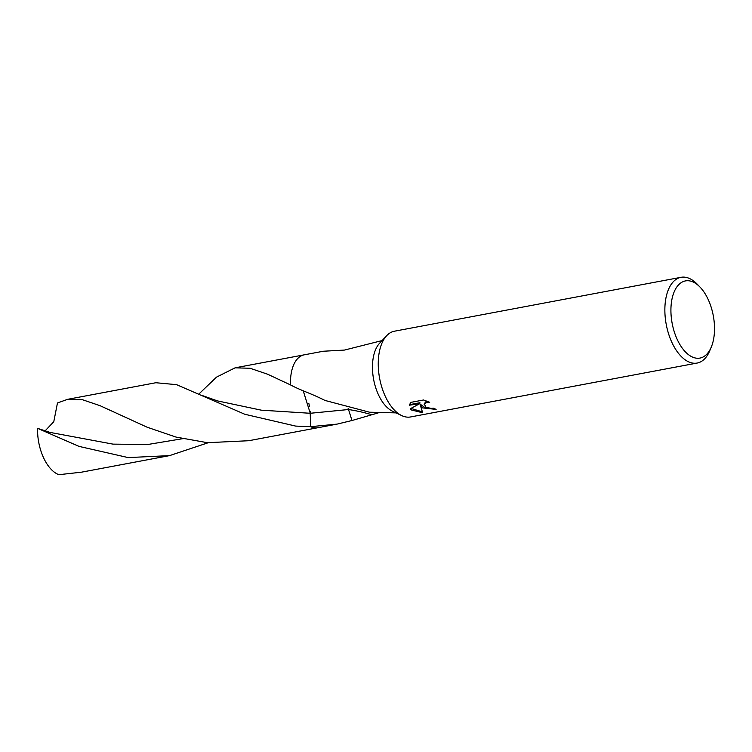<?xml version="1.0" encoding="UTF-8"?>
<svg xmlns="http://www.w3.org/2000/svg" width="752" height="752" viewBox="0 0 752 752"><rect width="100%" height="100%" fill="white"/><g stroke="black" fill="none" stroke-linecap="round" stroke-linejoin="round"><path stroke-width="1.13" d="M711.298 347.039L709.738 350.789A43.625 23.246 -100.7 0 1 697.151 363.056L410.545 416.956A43.625 23.246 -100.7 0 1 401.69 415.583A43.625 23.246 -100.7 0 1 397.131 412.651A43.625 23.246 -100.7 0 1 378.97 374.299A43.625 23.246 -100.7 0 1 386.669 335.702A43.625 23.246 -100.7 0 1 394.415 331.209L681.03 277.309A43.625 23.246 -100.7 0 1 694.444 281.615A43.625 23.246 -100.7 0 1 697.217 284.171L700.027 287.095A39.264 20.924 -100.7 0 1 711.298 347.039A39.264 20.924 -100.7 0 1 687.901 354.211A39.264 20.924 -100.7 0 1 671.451 302.21A39.264 20.924 -100.7 0 1 697.536 284.792A39.264 20.924 -100.7 0 1 700.027 287.095M401.69 415.583L392.384 411.128A37.083 19.759 -100.7 0 1 388.511 408.637A37.083 19.759 -100.7 0 1 373.077 376.038A37.083 19.759 -100.7 0 1 379.61 343.232L386.669 335.702M422.53 407.875L420.359 405.328L422.709 412.801L411.419 409.962L410.282 408.74L419.785 403.683L409.389 405.206L410.667 402.414L423.545 399.989L429.702 402.264L427.023 402.311L424.297 404.059L425.989 407.227L431.065 408.392L433.801 408.176A43.625 23.246 79.3 0 0 436.113 409.408L422.53 407.875M697.151 363.056A43.625 23.246 -100.7 0 1 683.737 358.751A43.625 23.246 -100.7 0 1 664.9 312.428A43.625 23.246 -100.7 0 1 681.03 277.309M382.101 340.571L344.501 350.065L323.322 351.24L304.203 354.831A37.083 19.759 -100.7 0 0 290.507 384.911C301.308 390.711 310.068 392.92 325.005 400.449L369.542 412.209L396.05 412.886M434.637 408.665L425.801 408.242L420.49 404.35L420.359 405.328M424.156 404.538L425.406 401.991L427.484 401.277M409.492 404.661L419.926 402.705L419.785 403.683M410.93 408.411L422.192 411.805M409.464 404.773L409.342 405.648M348.129 408.327A24.722 13.169 -100.7 0 1 348.524 409.52L351.992 420.509L337.037 424.119L310.651 426.675L310.247 413.28L303.253 390.88M310.134 411.175L310.651 426.675A37.083 19.759 -100.7 0 0 317.908 427.719A37.083 19.759 -100.7 0 1 310.651 426.675L295.686 426.093L244.814 414.267L176.607 384.667L155.861 382.73L67.605 399.321L82.598 399.763L100.054 405.685L147.157 427.221L176.034 437.081L207.43 442.693L248.79 440.719L317.776 427.738M378.143 412.933L351.992 420.509M44.951 431.028L53.777 421.722L57.462 402.978L67.605 399.321M208.163 442.749L169.567 455.618L81.31 472.209L58.872 474.691A37.083 19.759 -100.7 0 1 53.618 471.617A37.083 19.759 -100.7 0 1 37.6 428.349L50.008 432.409L113.035 444.131L147.824 444.488L182.557 438.707M198.979 393.935L216.52 377.128L235.085 367.831L250.096 368.264L267.562 374.195L290.507 384.911M169.567 455.618L128.207 457.592L79.063 446.397L37.6 428.349M308.809 403.26L309.551 406.644M371.892 414.756A161.125 143.341 177.7 0 0 348.524 409.52L310.247 413.28L261.273 410.169L217.478 400.901L202.363 395.552M317.908 427.719L337.037 424.119M304.071 354.859L235.085 367.831M100.054 405.685L100.608 405.92"/></g></svg>

